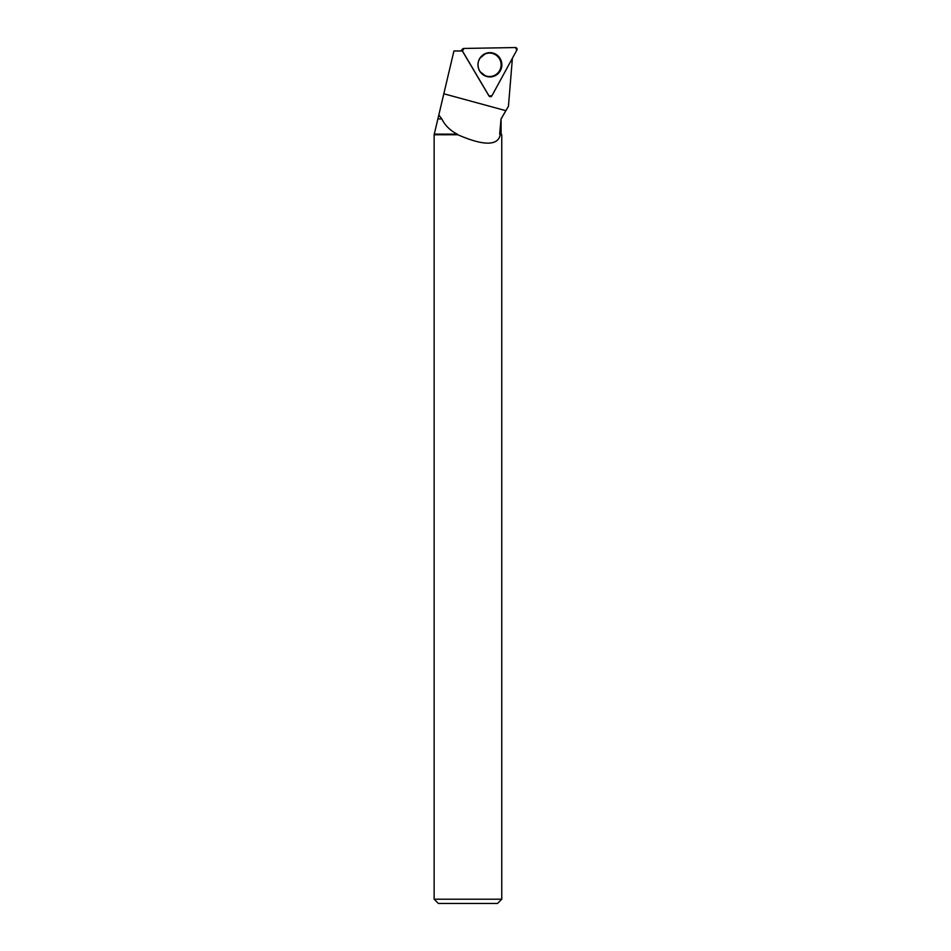 <?xml version="1.0" encoding="UTF-8"?>
<svg xmlns="http://www.w3.org/2000/svg" width="951" height="951" viewBox="0 0 951 951"><rect width="100%" height="100%" fill="white"/><g stroke="black" fill="none" stroke-linecap="round" stroke-linejoin="round"><path stroke-width="1.43" d="M461.829 50.985L461.461 50.177L462.721 48.929A1.676 1.652 89 0 0 462.459 50.997L489.016 95.896A1.676 1.652 89 0 0 491.881 95.849L516.869 50.046A1.676 1.652 89 0 0 515.394 47.55L463.85 48.453A1.676 1.652 89 0 0 462.721 48.929M500.155 58.546A12.149 11.959 89 0 0 485.046 53.696A12.149 11.959 89 0 0 485.438 76.056A12.149 11.959 89 0 0 500.155 58.546M500.238 134.757C497.349 149.331 474.216 141.937 457.847 134.757L457.217 134.127C450.132 130.501 445.009 125.437 441.835 118.923L437.876 118.923L434.131 134.757L434.131 899.218L501.759 899.218L501.759 134.757L499.655 134.127L501.046 118.923L508.452 106.227L512.399 58.249M499.655 134.127L501.118 134.127L501.046 118.923M457.217 134.127L434.773 134.127M441.835 118.923L438.815 114.964L453.924 50.985L462.364 50.985L488.873 95.789A1.438 1.415 89 0 0 489.29 96.241M439.314 116.367L438.482 116.367L437.876 118.923M438.815 114.964L438.482 116.367M457.847 134.757L434.131 134.757M501.759 899.218L497.516 903.45L438.363 903.45L434.131 899.218M478.032 64.811A11.721 11.531 -91 0 1 484.867 54.1A11.721 11.531 -91 0 1 501.094 64.609A11.721 11.531 -91 0 1 485.248 75.676A11.721 11.531 -91 0 1 478.032 64.811M462.459 50.997L489.016 95.896L491.881 95.849L516.869 50.046L515.394 47.55L463.85 48.453L462.459 50.997L461.461 50.177M484.82 53.803A11.935 11.745 -91 0 1 501.106 64.597A11.935 11.745 -91 0 1 485.2 75.961M505.884 110.673L443.82 93.78M479.97 71.539A11.602 11.424 89 0 0 485.129 75.616M484.748 54.159A11.602 11.424 89 0 0 479.637 58.57M501.118 118.923L507.121 108.533M501.118 134.127L501.759 134.757M480.1 71.741L485.248 75.676M479.768 58.368L484.867 54.1"/></g></svg>
